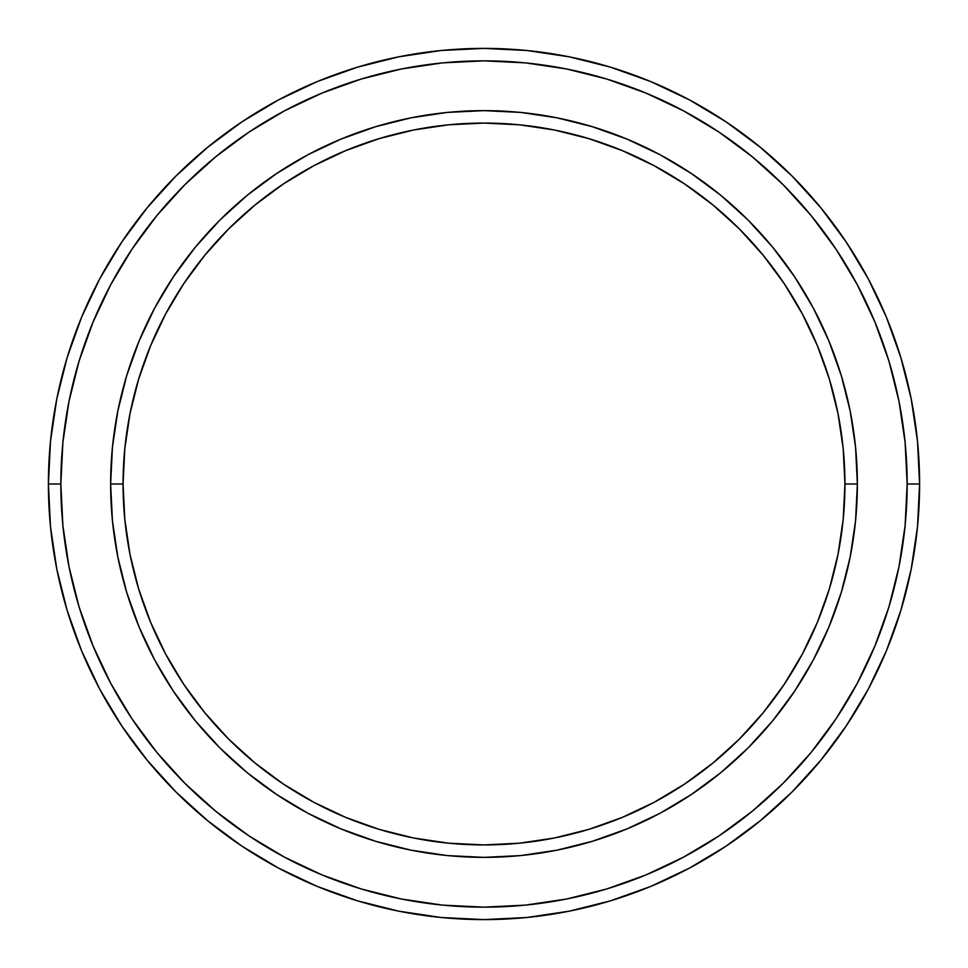 <?xml version="1.0" encoding="UTF-8"?>
<svg xmlns="http://www.w3.org/2000/svg" width="968" height="968" viewBox="0 0 968 968"><rect width="100%" height="100%" fill="white"/><g stroke="black" fill="none" stroke-linecap="round" stroke-linejoin="round"><path stroke-width="1.45" d="M110.63 484L123.069 484A360.931 360.931 0 0 1 484 123.069A360.931 360.931 0 0 1 844.931 484L857.37 484A373.37 373.37 0 0 0 484 110.63A373.37 373.37 0 0 0 110.63 484A373.37 373.37 0 0 1 484 110.63A373.37 373.37 0 0 1 857.37 484A373.37 373.37 0 0 1 484 857.37A373.37 373.37 0 0 1 110.63 484L112.421 447.397L117.806 411.158L126.711 375.62L139.053 341.111L154.711 307.993L173.55 276.57L195.379 247.13L219.99 219.99L247.13 195.379L276.57 173.55L307.993 154.711L341.111 139.053L375.62 126.711L411.158 117.806L447.397 112.421L484 110.63L520.602 112.421L556.842 117.806L592.38 126.711L626.889 139.053L660.007 154.711L691.43 173.55L720.87 195.379L748.01 219.99L772.621 247.13L794.45 276.57L813.289 307.993L828.947 341.111L841.289 375.62L850.194 411.158L855.579 447.397L857.37 484L855.579 520.602L850.194 556.842L841.289 592.38L828.947 626.889L813.289 660.007L794.45 691.43L772.621 720.87L748.01 748.01L720.87 772.621L691.43 794.45L660.007 813.289L626.889 828.947L592.38 841.289L556.842 850.194L520.602 855.579L484 857.37L447.397 855.579L411.158 850.194L375.62 841.289L341.111 828.947L307.993 813.289L276.57 794.45L247.13 772.621L219.99 748.01L195.379 720.87L173.55 691.43L154.711 660.007L139.053 626.889L126.711 592.38L117.806 556.842L112.421 520.602L110.63 484A373.37 373.37 0 0 0 484 857.37A373.37 373.37 0 0 0 857.37 484L844.931 484L843.188 448.62L837.985 413.59L829.382 379.226L817.452 345.879L802.303 313.862L784.104 283.479L763.002 255.032L739.213 228.787L712.968 204.998L684.521 183.896L654.138 165.697L622.121 150.548L588.774 138.618L554.41 130.014L519.38 124.812L484 123.069L448.62 124.812L413.59 130.014L379.226 138.618L345.879 150.548L313.862 165.697L283.479 183.896L255.032 204.998L228.787 228.787L204.998 255.032L183.896 283.479L165.697 313.862L150.548 345.879L138.618 379.226L130.014 413.59L124.812 448.62L123.069 484L124.812 519.38L130.014 554.41L138.618 588.774L150.548 622.121L165.697 654.138L183.896 684.521L204.998 712.968L228.787 739.213L255.032 763.002L283.479 784.104L313.862 802.303L345.879 817.452L379.226 829.382L413.59 837.985L448.62 843.188L484 844.931L519.38 843.188L554.41 837.985L588.774 829.382L622.121 817.452L654.138 802.303L684.521 784.104L712.968 763.002L739.213 739.213L763.002 712.968L784.104 684.521L802.303 654.138L817.452 622.121L829.382 588.774L837.985 554.41L843.188 519.38L844.931 484A360.931 360.931 0 0 1 484 844.931A360.931 360.931 0 0 1 123.069 484L110.63 484M48.4 484L60.851 484A423.149 423.149 0 0 1 484 60.851A423.149 423.149 0 0 1 907.149 484L919.6 484A435.6 435.6 0 0 0 484 48.4A435.6 435.6 0 0 0 48.4 484A435.6 435.6 0 0 1 484 48.4A435.6 435.6 0 0 1 919.6 484A435.6 435.6 0 0 1 484 919.6A435.6 435.6 0 0 1 48.4 484L50.493 441.299L56.773 399.022L67.155 357.555L81.554 317.298L99.837 278.663L121.811 241.988L147.281 207.66L175.982 175.982L207.66 147.281L241.988 121.811L278.663 99.837L317.298 81.554L357.555 67.155L399.022 56.773L441.299 50.493L484 48.4L526.701 50.493L568.978 56.773L610.445 67.155L650.702 81.554L689.337 99.837L726.012 121.811L760.34 147.281L792.018 175.982L820.719 207.66L846.189 241.988L868.163 278.663L886.446 317.298L900.845 357.555L911.227 399.022L917.507 441.299L919.6 484L917.507 526.701L911.227 568.978L900.845 610.445L886.446 650.702L868.163 689.337L846.189 726.012L820.719 760.34L792.018 792.018L760.34 820.719L726.012 846.189L689.337 868.163L650.702 886.446L610.445 900.845L568.978 911.227L526.701 917.507L484 919.6L441.299 917.507L399.022 911.227L357.555 900.845L317.298 886.446L278.663 868.163L241.988 846.189L207.66 820.719L175.982 792.018L147.281 760.34L121.811 726.012L99.837 689.337L81.554 650.702L67.155 610.445L56.773 568.978L50.493 526.701L48.4 484A435.6 435.6 0 0 0 484 919.6A435.6 435.6 0 0 0 919.6 484L907.149 484L905.116 442.521L899.018 401.442L888.939 361.161L874.939 322.066L857.188 284.531L835.844 248.909L811.099 215.549L783.221 184.779L752.451 156.901L719.091 132.156L683.469 110.812L645.934 93.061L606.839 79.061L566.558 68.982L525.479 62.884L484 60.851L442.521 62.884L401.442 68.982L361.161 79.061L322.066 93.061L284.531 110.812L248.909 132.156L215.549 156.901L184.779 184.779L156.901 215.549L132.156 248.909L110.812 284.531L93.061 322.066L79.061 361.161L68.982 401.442L62.884 442.521L60.851 484L62.884 525.479L68.982 566.558L79.061 606.839L93.061 645.934L110.812 683.469L132.156 719.091L156.901 752.451L184.779 783.221L215.549 811.099L248.909 835.844L284.531 857.188L322.066 874.939L361.161 888.939L401.442 899.018L442.521 905.116L484 907.149L525.479 905.116L566.558 899.018L606.839 888.939L645.934 874.939L683.469 857.188L719.091 835.844L752.451 811.099L783.221 783.221L811.099 752.451L835.844 719.091L857.188 683.469L874.939 645.934L888.939 606.839L899.018 566.558L905.116 525.479L907.149 484A423.149 423.149 0 0 1 484 907.149A423.149 423.149 0 0 1 60.851 484L48.4 484M117.806 556.842L120.02 567.236M556.842 850.194L567.236 847.98M850.194 411.158L847.98 400.764M411.158 117.806L400.764 120.02"/></g></svg>
